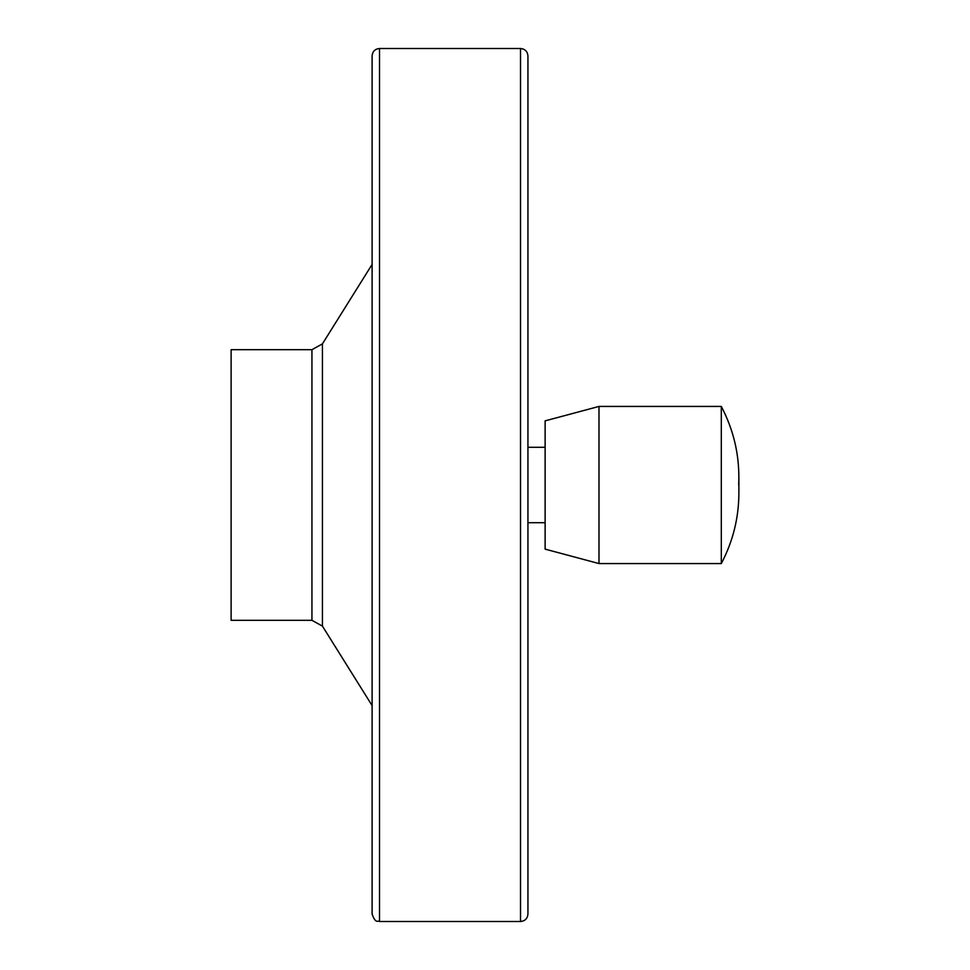 <?xml version="1.0" encoding="UTF-8"?>
<svg xmlns="http://www.w3.org/2000/svg" width="970" height="970" viewBox="0 0 970 970"><rect width="100%" height="100%" fill="white"/><g stroke="black" fill="none" stroke-linecap="round" stroke-linejoin="round"><path stroke-width="1.45" d="M231.115 349.685L231.115 620.315L311.94 620.315L311.94 349.685L231.115 349.685M372.104 264.41L322.428 343.877L311.94 349.685M372.104 55.92L372.104 914.079C375.899 924.434 377.609 920.13 379.525 921.5L379.525 48.5C375.014 48.936 372.541 51.41 372.104 55.92M520.514 48.5L520.514 921.5C525.012 921.063 527.486 918.59 527.935 914.079L527.935 55.92C527.486 51.41 525.012 48.936 520.514 48.5L379.525 48.5M545.128 447.291L527.935 447.291M545.128 420.859L545.128 549.141L598.987 563.57L598.987 406.43L545.128 420.859M738.667 485C740.013 457.234 734.217 431.044 721.304 406.43L721.304 563.57L598.987 563.57M721.304 406.43L598.987 406.43M322.428 343.877L322.428 626.123L311.94 620.315M322.428 626.123L372.104 705.59M520.514 921.5L379.525 921.5M545.128 522.709L527.935 522.709M721.304 563.57C732.92 541.527 738.788 518.029 738.885 493.063L738.885 476.937"/></g></svg>
